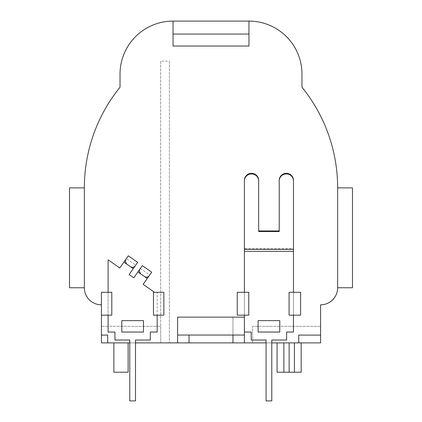 <?xml version="1.0" encoding="UTF-8"?>
<svg xmlns="http://www.w3.org/2000/svg" width="422" height="422" viewBox="0 0 422 422"><rect width="100%" height="100%" fill="white"/><g stroke="black" fill="none" stroke-linecap="round" stroke-linejoin="round"><path stroke-width="0.32" stroke-dasharray="2.11 1.58" d="M244.391 180.363L244.391 249.323M293.475 249.323L293.475 180.363M258.66 231.541L258.66 180.363M279.206 180.363L279.206 231.541M258.085 332.045L279.775 332.045L279.775 320.63L258.085 320.63L258.085 332.045M286.622 332.045L293.475 332.045L293.475 248.727L244.391 248.727L244.391 332.045L251.238 332.045L251.238 340.037L266.076 340.037L266.076 400.9L271.784 400.9L271.784 340.037L286.622 340.037L286.622 332.045M244.391 292.304L244.391 315.171L248.78 315.171L248.78 292.304L237.254 292.304L237.254 315.171L244.391 315.171L244.391 292.304L244.391 315.171M244.391 342.891L244.391 332.045M293.475 315.171L293.475 292.304L293.475 315.171L300.606 315.171L300.606 292.304L289.086 292.304L289.086 315.171L293.475 315.171L293.475 292.304M125.228 261.287L126.342 258.617L135.694 265.164L135.198 265.871C134.164 267.363 132.577 267.643 130.43 266.709L126.69 264.093M157.179 315.171L153.471 315.171L153.471 292.304L157.179 292.304L157.179 315.171L163.857 315.171L163.857 292.304L157.179 292.304L157.179 332.045L150.327 332.045L150.327 340.037L135.488 340.037L135.488 400.9L129.781 400.9L129.781 340.037L114.942 340.037L114.942 332.045L108.095 332.045L108.095 259.815L119.774 267.996L126.342 258.617M149.72 274.986L149.224 275.693L149.72 274.986L140.368 268.439L133.8 277.818L129.127 274.543L137.656 262.363M139.255 271.109L140.368 268.439M140.716 273.915L144.456 276.531C146.598 277.46 148.191 277.18 149.224 275.693M154.494 292.304L143.153 284.365L151.683 272.179M143.48 320.63L121.794 320.63L121.794 332.045L143.48 332.045L143.48 320.63M101.417 315.171L111.804 315.171L111.804 292.304L108.095 292.304L108.095 315.171L108.095 292.304L101.417 292.304L101.417 342.891L320.583 342.891L320.583 304.821A17.065 17.065 0 0 0 337.647 287.757L352.491 287.757L352.491 187.874L337.647 187.874L337.647 287.757M135.198 265.871L135.694 265.164M113.861 372.225L128.13 372.225M120.993 342.891L128.13 342.891L120.993 342.891M129.781 342.891L135.488 342.891M266.076 342.891L271.784 342.891M283.864 342.891L277.09 342.891L289.133 342.891L283.864 342.891L283.864 372.225L289.133 372.225L289.133 342.891L294.408 342.891L289.133 342.891M294.408 342.891L301.176 342.891L294.408 342.891L294.408 372.225L301.176 372.225M244.391 335.036L177.609 335.036M244.391 317.128L232.976 317.128L232.976 342.891M320.583 335.105L298.718 335.105L298.718 342.891M248.954 46.04L248.954 21.1L173.046 21.1A53.024 53.024 0 0 0 120.022 74.124L120.022 87.233A159.811 159.811 0 0 0 84.353 187.874L69.509 187.874L69.509 287.757L84.353 287.757L84.353 187.874M173.046 46.04L173.046 34.055L248.954 34.055L173.046 34.055L173.046 21.1M107.689 342.891L107.689 335.105L101.417 335.105M232.976 335.036L232.976 317.128L177.609 317.128L177.609 342.891M189.024 335.036L189.024 342.891M160.719 61.153L160.719 326.338L101.417 326.338L160.719 326.338L160.719 342.891L160.719 61.153L169.391 61.153L169.391 342.891L169.391 61.153M84.353 287.757A17.065 17.065 0 0 0 101.417 304.821M337.647 187.874A159.811 159.811 0 0 0 301.978 87.233L301.978 74.124A53.024 53.024 0 0 0 248.954 21.1M320.583 326.338L252.609 326.338L252.609 342.891L252.609 326.338L320.583 326.338M108.095 292.304L108.095 315.171M277.09 372.225L283.864 372.225M289.133 372.225L294.408 372.225M244.391 251.306L293.475 251.306M123.883 262.131L133.236 268.677M137.91 271.947L147.262 278.499"/><path stroke-width="0.63" d="M293.475 292.304L293.475 180.954A7.132 7.026 180 0 0 286.338 173.927A7.132 7.026 180 0 0 279.206 180.954L279.206 231.541L258.66 231.541L258.66 180.954A7.132 7.026 180 0 0 251.523 173.927A7.132 7.026 180 0 0 244.391 180.954L244.391 292.304M244.391 180.954L244.391 180.363A7.132 7.026 180 0 1 251.523 173.337A7.132 7.026 180 0 1 258.66 180.363L258.66 180.954M293.475 180.954L293.475 180.363A7.132 7.026 180 0 0 286.338 173.337A7.132 7.026 180 0 0 279.206 180.363L279.206 180.954M279.206 230.95L258.66 230.95M258.085 332.045L279.775 332.045L279.775 320.63L258.085 320.63L258.085 332.045M244.391 332.045L251.238 332.045L251.238 340.037L266.076 340.037L266.076 400.9L271.784 400.9L271.784 340.037L286.622 340.037L286.622 332.045L293.475 332.045L293.475 315.171M244.391 315.171L244.391 317.128L177.609 317.128L177.609 342.891L266.076 342.891M125.228 261.287L126.69 264.093L125.228 261.287L125.846 259.324L128.304 255.811L137.656 262.363L129.127 274.543L133.8 277.818L142.33 265.633L151.683 272.179L143.153 284.365L154.494 292.304M108.095 292.304L108.095 259.815L119.774 267.996L128.304 255.811M139.255 271.109L140.716 273.915L139.255 271.109L139.872 269.146L142.33 265.633M140.716 273.915L144.456 276.531C146.344 277.539 147.937 277.259 149.224 275.693M108.095 315.171L108.095 332.045L114.942 332.045L114.942 340.037L129.781 340.037L129.781 400.9L135.488 400.9L135.488 340.037L150.327 340.037L150.327 332.045L157.179 332.045L157.179 315.171M121.794 320.63L121.794 332.045L143.48 332.045L143.48 320.63L121.794 320.63M126.69 264.093L130.43 266.709C132.318 267.717 133.911 267.437 135.198 265.871M128.13 342.891L128.13 372.225L113.861 372.225L113.861 342.891M101.417 315.171L111.804 315.171L111.804 292.304L101.417 292.304L101.417 342.891L129.781 342.891M135.488 342.891L177.609 342.891M271.784 342.891L320.583 342.891L320.583 304.821A17.065 17.065 0 0 0 337.647 287.757L352.491 287.757L352.491 187.874L337.647 187.874A159.811 159.811 0 0 0 301.978 87.233L301.978 74.124A53.024 53.024 0 0 0 248.954 21.1L173.046 21.1A53.024 53.024 0 0 0 120.022 74.124L120.022 87.233A159.811 159.811 0 0 0 84.353 187.874L69.509 187.874L69.509 287.757L84.353 287.757A17.065 17.065 0 0 0 101.417 304.821M189.024 342.891L189.024 335.036M173.046 21.1L173.046 46.04L248.954 46.04L248.954 34.055L173.046 34.055M248.954 21.1L248.954 34.055M153.471 292.304L153.471 315.171L163.857 315.171L163.857 292.304L153.471 292.304M248.78 315.171L248.78 292.304L237.254 292.304L237.254 315.171L248.78 315.171M289.086 292.304L289.086 315.171L300.606 315.171L300.606 292.304L289.086 292.304M84.353 287.757L84.353 187.874M337.647 187.874L337.647 287.757M107.689 342.891L107.689 335.105L101.417 335.105M320.583 335.105L298.718 335.105L298.718 342.891M244.391 342.891L244.391 317.128M244.391 335.036L177.609 335.036M232.976 335.036L232.976 342.891M301.176 342.891L301.176 372.225L277.09 372.225L277.09 342.891M283.864 372.225L283.864 342.891M294.408 372.225L294.408 342.891M289.133 372.225L289.133 342.891M244.391 249.323L293.475 249.323M244.391 251.306L293.475 251.306M137.91 271.947L147.262 278.499M123.883 262.131L133.236 268.677"/></g></svg>
